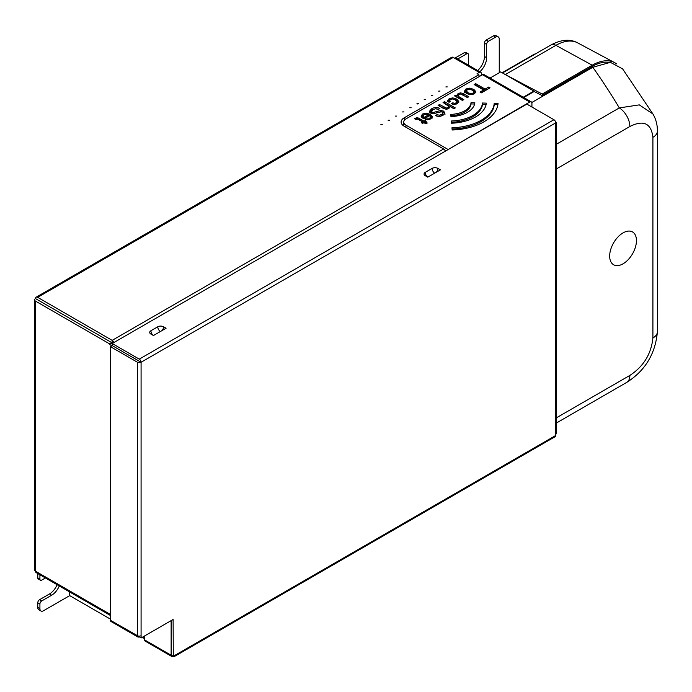 <?xml version="1.0" encoding="UTF-8"?>
<svg xmlns="http://www.w3.org/2000/svg" width="692" height="692" viewBox="0 0 692 692"><rect width="100%" height="100%" fill="white"/><g stroke="black" fill="none" stroke-linecap="round" stroke-linejoin="round"><path stroke-width="1.04" d="M417.639 103.982L418.357 103.566L416.982 103.601L417.639 103.982M382.261 124.404L380.885 124.448L382.261 124.404M389.484 120.235L388.108 120.278L389.484 120.235M396.698 116.066L395.331 116.109L396.698 116.066M403.92 111.896L402.545 111.94L403.92 111.896M411.143 107.736L409.768 107.77L411.143 107.736M425.58 99.397L424.205 99.432L425.58 99.397M432.803 95.228L431.427 95.271L432.803 95.228M440.017 91.059L438.642 91.102L440.017 91.059M447.24 86.889L445.864 86.933L447.24 86.889M533.904 91.638L533.904 91.076L500.697 71.907L490.04 78.058M533.904 91.076L523.247 97.235M404.578 119.975L404.137 117.856L478.855 74.719L477.048 73.681L479.219 72.426A3.062 1.765 -60 0 1 480.75 72.279A3.062 1.765 -60 0 1 481.381 73.681L481.381 75.341M478.933 75.091L479.219 76.457M37.662 299.844L111.663 342.566L109.492 343.82L35.5 301.098A3.062 1.765 180 0 1 34.6 299.844A3.062 1.765 180 0 1 35.5 298.598L111.663 342.566L111.663 343.197L109.492 344.443L109.492 343.82M112.346 343.422L111.663 342.566M39.92 608.657A5.104 2.95 120 0 0 40.975 610.993L38.813 609.738A5.104 2.95 -60 0 1 37.757 607.403L39.92 608.657L39.92 604.073A2.552 1.47 120 0 1 41.728 600.941L51.649 595.215A12.759 7.37 120 0 0 59.278 585.96M40.975 610.993A5.104 2.95 120 0 0 43.527 610.733L69.702 595.63M499.252 72.738L499.252 39.184A5.104 2.95 120 0 0 498.197 36.849A5.104 2.95 120 0 0 495.645 37.1L488.422 41.269A2.552 1.47 120 0 0 486.614 44.4L486.614 57.739L484.452 56.484L484.452 43.146A2.552 1.47 -60 0 1 486.26 40.024L488.422 41.269M479.833 71.743A12.759 7.37 120 0 0 486.614 57.739M35.5 298.598A3.062 1.765 60 0 1 36.131 297.197L451.694 57.272A3.062 1.765 60 0 1 453.225 57.419L454.67 58.258L464.6 52.523A2.552 1.47 -60 0 1 465.872 52.402L468.043 53.647A2.552 1.47 120 0 1 468.571 54.815L468.571 65.247M468.043 53.647A2.552 1.47 120 0 0 466.763 53.777L457.732 58.984M39.92 579.057A2.552 1.47 120 0 0 40.447 580.225L38.285 578.979A2.552 1.47 -60 0 1 37.757 577.811L39.92 579.057L39.92 574.784M40.447 580.225A2.552 1.47 120 0 0 41.728 580.104L45.43 577.958M37.757 607.403L37.757 602.818A2.552 1.47 -60 0 1 39.556 599.696L49.487 593.961A12.759 7.37 120 0 0 57.107 584.705M486.26 40.024L493.474 35.854A5.104 2.95 -60 0 1 496.026 35.603L498.197 36.849M477.67 70.498A12.759 7.37 120 0 0 484.452 56.484M110.4 614.435L35.5 571.194A3.062 1.765 120 0 0 36.131 572.595L110.4 615.473M37.757 577.811L37.757 573.53M535.072 54.14A3.062 1.765 -120 0 0 534.181 54.253L502.141 72.746M479.219 72.426L454.67 58.258A3.062 1.765 -60 0 1 456.201 58.102L480.75 72.279M113.981 342.479A3.192 1.842 -120 0 0 112.165 340.36L37.662 297.344A3.062 1.765 60 0 0 36.131 297.197M404.137 117.856A10.207 5.891 0 0 0 401.334 123.167A10.207 5.891 0 0 0 404.137 126.195L443.624 148.988L445.7 150.968M144.239 636.164L144.239 639.702L171.132 655.229A2.552 1.47 120 0 0 171.659 656.397A2.552 1.47 120 0 0 172.939 656.276L175.102 655.229A2.552 1.47 60 0 1 174.574 656.397A2.552 1.47 60 0 1 173.294 656.276L173.112 619.487L141.168 637.938L141.082 635.697A2.552 1.47 0 0 1 137.474 635.697L137.474 362.262A2.552 1.47 0 0 0 141.082 362.262A2.552 1.47 60 0 0 139.274 359.139L111.663 343.197M35.5 301.098L35.5 571.194A3.062 1.765 180 0 1 34.6 569.94L34.6 299.844M111.845 345.801L109.492 344.443M143.339 636.683L143.339 638.145L142.076 637.41M110.4 619.124L69.338 595.423L69.338 591.764M144.239 637.617L143.339 638.145M402.952 125.373A8.676 5.008 180 0 1 403.695 124.257M479.245 76.578L478.855 74.719M173.112 656.172L171.313 655.125L171.313 620.534M144.239 639.702A2.552 1.47 120 0 0 144.766 640.87L171.659 656.397M171.132 655.229L171.132 620.638M555.589 121.939L555.745 122.026A2.552 1.47 180 0 1 556.489 123.072L556.489 433.175A2.552 1.47 180 0 1 555.745 434.221L555.745 435.467A2.552 1.47 60 0 1 555.218 436.635L174.574 656.397M137.474 362.262L110.4 346.631L112.199 345.593L139.274 361.224L112.199 345.593L112.199 343.509L526.863 104.103L553.937 119.733A2.552 1.47 60 0 1 555.745 122.865L555.745 434.221M556.489 123.072A2.552 1.47 180 0 1 555.745 124.11M139.369 636.121L139.369 636.891L141.168 637.938M153.442 335.534L166.08 328.242L163.554 326.78A4.083 2.361 0 0 0 157.776 326.78L150.917 330.741A4.083 2.361 0 0 0 149.723 332.411A4.083 2.361 0 0 0 150.917 334.08L153.442 335.534A4.083 2.361 -120 0 1 150.917 330.741M427.777 177.152L440.415 169.86L437.889 168.398A4.083 2.361 0 0 0 432.111 168.398L425.251 172.36A4.083 2.361 0 0 0 424.058 174.021A4.083 2.361 0 0 0 425.251 175.69L427.777 177.152A4.083 2.361 -120 0 1 425.251 172.36M141.082 635.697L141.082 362.262L139.274 361.224M137.474 635.697L110.4 620.274L110.4 346.631M139.369 636.683L139.092 636.839A2.552 1.47 -60 0 1 137.82 636.969L110.928 621.442A2.552 1.47 -60 0 1 110.4 620.274M137.82 636.969A2.552 1.47 -60 0 1 137.293 635.801M162.058 330.56A4.083 2.361 120 0 0 163.554 326.78M436.401 172.178A4.083 2.361 120 0 0 437.889 168.398M502.504 72.954L542.597 49.798M505.368 74.606L542.217 94.051L542.217 95.306L543.177 95.937M542.217 95.306L592.205 66.449A44.331 25.595 120 0 1 608.311 62.297M542.217 94.051L592.205 65.204A45.862 26.478 -60 0 1 614.704 62.687A45.862 26.478 -60 0 1 616.563 63.863M636.45 240.608A18.935 10.934 120 0 0 632.41 231.881A18.935 10.934 120 0 0 617.861 237.097A18.935 10.934 120 0 0 609.669 256.075A18.935 10.934 120 0 0 613.475 264.673A18.935 10.934 120 0 0 628.111 259.751A18.935 10.934 120 0 0 636.45 240.608M556.489 168.865L629.858 126.506C643.534 119.655 651.215 123.263 652.911 137.319L652.911 337.981A15.31 8.84 0 0 0 657.4 331.728L657.4 131.073C657.452 124.811 655.955 119.102 652.902 113.938L622.61 68.88L610.405 62.341L592.828 67.271L531.793 102.511M629.858 126.506A15.31 8.84 -120 0 0 619.314 107.917L639.278 104.873L652.893 113.946M523.732 97.511L534.146 91.5L543.038 96.024M529.752 102.018L482.462 74.719A3.062 1.765 -60 0 1 483.993 74.572L531.283 101.871A3.062 1.765 120 0 0 529.752 102.018L447.811 149.749M482.462 74.719L405.945 118.903A7.655 4.42 0 0 0 403.695 122.026A7.655 4.42 0 0 0 405.945 125.157L447.811 149.325M531.923 107.026L531.923 103.272A3.062 1.765 120 0 0 531.283 101.871M469.211 94.544L466.313 92.296L467.161 89.701L469.487 89.216L472.333 90.142L474.037 91.958L473.094 93.117L470.716 93.628L468.017 92.737L466.304 90.868L466.313 91.95M425.372 118.073L429.594 115.642L430.597 117.095L429.689 118.176L425.372 118.073L425.372 119.327L426.038 119.586M430.597 118.202L430.606 117.026L430.597 118.341L429.689 119.431L429.689 118.176M471.027 102.667A21.443 12.378 0 0 1 450.743 114.379L450.942 116.593A25.526 14.74 0 0 0 474.85 102.788L471.027 102.667L471.027 103.921A21.443 12.378 180 0 1 450.855 115.633M482.497 103.013A32.931 19.013 0 0 1 451.34 121.005L451.539 123.211A37.013 21.366 0 0 0 486.32 103.134L482.497 103.013L482.497 104.267A32.931 19.013 180 0 1 451.452 122.25M494.226 103.367A44.669 25.786 0 0 1 451.954 127.778L452.153 129.984A48.492 28 0 0 0 498.05 103.489L494.226 103.367L494.226 104.622A44.669 25.786 180 0 1 452.066 129.023M481.407 92.84L490.048 87.849L488.664 87.054L485.118 89.104L475.663 83.645L474.132 84.536L483.578 89.986L480.023 92.036L481.407 92.84M473.83 89.38L469.686 88.144L465.941 89L464.47 91.162L466.572 93.532L470.525 94.709L474.305 93.827L475.845 91.673L473.83 89.38L473.83 90.626L471.122 89.571M462.732 100.236L458.234 97.114L458.96 94.441L460.483 94.026L462.308 94.64L467.377 97.563L468.787 96.742L463.666 93.792L460.638 92.849L458.035 93.558L457.023 95.816L455.812 95.115L454.497 95.868L462.403 100.426L463.813 99.613L458.692 96.551L458.191 95.531L458.234 96.465M456.815 95.098L457.023 97.062L455.587 96.491M447.776 100.565L448.978 102.312L450.388 101.499L449.696 100.254L450.431 99.363L452.663 98.965L455.215 99.864L456.928 101.473L456.262 102.84L454.8 103.281L452.741 102.857L451.331 103.67L454.289 104.397L457.412 103.584L458.787 101.413L456.659 99.06L452.784 97.875L449.16 98.688L447.776 100.487M449.757 101.862L449.696 100.254M456.928 101.473L456.997 103.099L456.218 104.111M448.658 106.222L447.906 107.667L446.409 108.056L439.498 104.527L438.088 105.348L443.728 108.601L446.271 109.241L448.805 108.558L450.137 106.559L453.883 108.731L455.293 107.909L444.463 101.663L443.053 102.477L448.658 106.222L448.71 107.805L447.672 109.033M421.151 116.343L421.956 117.579L423.366 116.766L422.968 115.78L423.841 114.716L426.506 114.241L428.435 114.898L422.769 118.168L427.293 119.733L430.874 118.903L432.388 116.732L430.337 114.37L426.324 113.151L422.639 113.998L421.125 116.048M422.968 117.06L422.968 115.78M426.333 121.256L425.113 120.555L424.084 121.143L417.648 117.675L414.551 118.747L415.771 119.448L417.838 119.171L422.665 121.965L421.393 122.7L422.613 123.401L423.885 122.666L425.883 123.816L427.293 123.003L425.303 121.853L426.333 121.256M429.455 111.533L430.822 113.177L432.855 113.825L440.882 111.767L442.249 112.095L442.906 113.194L441.712 114.431L439.403 115.192L436.946 114.673L435.406 115.555L438.114 116.403L440.631 116.23L443.053 115.253L444.991 113.081L443.615 111.109L440.674 110.469L433.209 112.502L432.206 112.208L431.557 111.005L432.95 109.639L435.571 108.782L438.373 109.397L439.904 108.514C437.232 107.07 434.438 107.182 431.531 108.86L429.447 111.343M444.991 114.336L443.615 112.364L441.565 111.715L433.209 113.756L431.514 112.536L431.557 111.005M442.906 114.05L442.932 112.995L442.906 114.448L441.712 115.685L439.403 116.446L436.661 116.083M474.037 91.958L474.037 93.212L473.068 94.38M488.967 88.472L485.118 90.349L475.663 84.9L475.214 85.159M483.578 89.986L483.578 91.24L481.113 92.667M475.845 92.918L473.83 90.626M467.135 89.718L465.941 90.254L464.47 92.417M467.706 97.373L460.638 94.103M459.203 94.311L456.988 95.747M453.494 104.354L452.611 104.181M449.696 101.568L449.696 100.392M450.354 99.414L447.776 101.655M458.787 102.667L456.659 100.314L453.952 99.276M454.212 108.54L444.134 103.099M446.409 109.31L439.169 105.971M438.685 109.215L435.943 108.765M435.389 108.8L431.531 110.114L429.455 112.398M428.435 114.898L428.435 116.152L423.833 118.808M423.841 114.716L421.151 116.991M432.388 117.977L430.337 115.616L427.725 114.587M425.303 121.913L424.084 122.397L417.648 118.929L415.511 119.37M426.211 123.626L425.303 123.098L425.303 121.853M422.665 121.965L422.483 123.323M416.619 118.938L416.515 117.709M488.664 87.054L488.664 88.299M475.663 83.645L475.663 84.9M485.118 89.104L485.118 90.349M455.812 95.115L455.812 96.361M452.741 102.857L452.741 104.111M444.463 101.663L444.463 102.909M439.498 104.527L439.498 105.781M436.946 114.673L436.946 115.919M425.113 120.555L425.113 121.801M424.084 121.143L424.084 122.397M474.626 104.025L471.027 103.921M486.13 104.38L482.497 104.267M497.885 104.734L494.226 104.622M39.556 599.696L41.728 600.941M37.757 602.818L39.92 604.073M493.474 35.854L495.645 37.1M484.452 43.146L486.614 44.4M464.6 52.523L466.763 53.777M453.225 57.419L37.662 297.344M443.624 148.988L112.165 340.36L112.165 342.86M51.649 595.215L49.487 593.961M175.102 655.229L555.745 435.467M141.082 362.262L555.745 122.865M139.274 359.139L553.937 119.733M157.776 326.78A4.083 2.361 -120 0 0 160.319 331.563M432.111 168.398A4.083 2.361 -120 0 0 434.654 173.182M592.205 65.204L555.918 45.343A10.207 5.891 -120 0 0 550.996 44.945C561.342 39.47 570.26 38.795 577.759 42.913A44.522 25.708 120 0 0 555.918 45.343L505.307 74.572M593.148 67.089L592.205 66.449M556.489 422.959L626.684 382.425A15.31 8.84 -120 0 0 629.858 375.419L556.489 417.778M652.911 337.981C651.215 354.001 643.534 366.483 629.858 375.419M556.489 144.187L619.314 107.917A1245.773 737.819 -178.7 0 0 592.828 67.271M657.4 131.073A15.31 8.84 180 0 1 652.911 137.319M468.017 92.737L468.017 93.982M470.716 93.628L470.716 94.718M473.094 93.117L473.094 94.371M469.686 88.144L469.686 89.225M465.941 89L465.941 90.254M463.666 93.792L463.666 95.046M458.692 96.551L458.692 97.806M459.765 97.278L459.765 98.523M458.035 93.558L458.035 94.813M460.638 92.849L460.638 94.034M454.8 103.281L454.8 104.388M456.262 102.84L456.262 104.085M449.16 98.688L449.16 99.942M452.784 97.875L452.784 98.982M456.659 99.06L456.659 100.314M444.437 107.381L444.437 108.635M446.409 108.056L446.409 109.241M447.906 107.667L447.906 108.912M431.531 108.86L431.531 110.114M432.206 112.208L432.206 113.453M433.209 112.502L433.209 113.756M433.901 112.493L433.901 113.739M437.007 111.533L437.007 112.779M440.674 110.469L440.674 111.723M441.565 110.469L441.565 111.715M443.615 111.109L443.615 112.364M439.403 115.192L439.403 116.42M441.712 114.431L441.712 115.685M422.968 115.858L422.968 116.991M422.639 113.998L422.639 115.253M426.324 113.151L426.324 114.215M430.337 114.37L430.337 115.616M415.511 118.116L415.511 119.301M417.648 117.675L417.648 118.929M419.438 118.47L419.438 119.716M405.945 127.241L405.945 125.157M502.496 72.945L550.996 44.945M577.759 42.913L614.704 62.687M626.684 382.425C645.178 370.713 655.411 353.811 657.4 331.728M403.695 125.927L403.695 122.026"/></g></svg>

